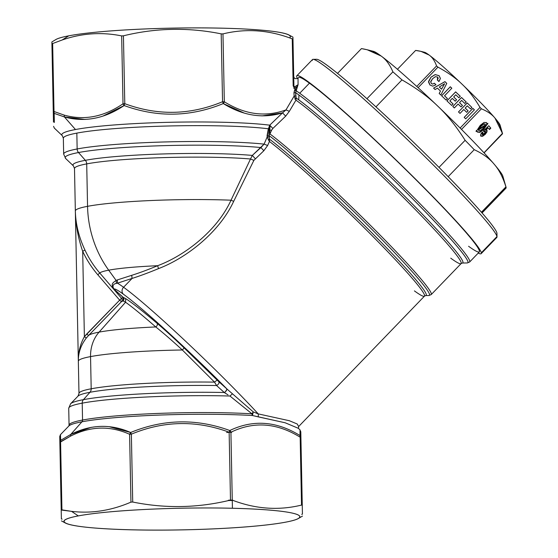 <?xml version="1.0" encoding="UTF-8"?>
<svg xmlns="http://www.w3.org/2000/svg" width="558" height="558" viewBox="0 0 558 558"><rect width="100%" height="100%" fill="white"/><g stroke="black" fill="none" stroke-linecap="round" stroke-linejoin="round"><path stroke-width="0.84" d="M381.191 56.058A90.41 5.859 -136 0 0 373.539 51.364A90.41 5.859 44 0 1 381.191 56.058L367.227 49.767L361.458 48.595A100.461 6.515 -136 0 0 361.424 48.63A100.461 6.515 44 0 1 361.458 48.595C369.975 49.997 376.552 52.48 381.191 56.058L381.198 56.065A90.41 5.859 -136 0 0 381.191 56.058M437.556 105.929A90.41 5.859 -136 0 0 381.198 56.065A90.41 5.859 44 0 1 437.556 105.929C428.153 96.771 416.296 88.094 401.976 79.892A100.461 6.515 -136 0 0 392.895 71.856C389.896 64.735 386.003 59.476 381.198 56.065C386.003 59.476 389.896 64.735 392.895 71.856L366.941 98.745L392.895 71.856A100.461 6.515 44 0 1 401.976 79.892C416.296 88.094 428.153 96.771 437.556 105.929L437.563 105.936A90.41 5.859 -136 0 0 437.556 105.929M437.577 105.943A90.41 5.859 -136 0 0 437.563 105.936A90.41 5.859 44 0 1 494.095 164.094A90.41 5.859 -136 0 0 437.577 105.943C447.139 114.934 456.318 126.394 465.114 140.309C456.318 126.394 447.139 114.934 437.577 105.943L437.577 105.943M502.897 176.391A90.41 5.859 -136 0 0 494.102 164.108A90.41 5.859 -136 0 0 494.095 164.094C489.415 158.43 482.796 153.624 474.223 149.684A100.461 6.515 -136 0 0 465.114 140.309L439.013 167.365L465.114 140.309A100.461 6.515 44 0 1 474.223 149.684C482.796 153.624 489.415 158.43 494.095 164.094L494.102 164.108A90.41 5.859 44 0 1 502.835 176.133L506.05 187.181A100.461 6.515 -136 0 0 505.939 186.846C502.891 177.186 498.95 169.604 494.102 164.108C498.95 169.604 502.891 177.186 505.939 186.846L481.456 212.214L505.939 186.846A100.461 6.515 44 0 1 506.113 187.46A100.461 6.515 44 0 1 506.001 188.151L482.084 212.933M482.084 212.926L505.96 188.186A100.461 6.515 -136 0 0 506.113 187.46L481.826 212.633L506.113 187.46A100.461 6.515 -136 0 0 506.05 187.181M448.186 176.663L474.223 149.684L448.186 176.663M337.506 73.412L361.424 48.63M375.932 106.885L401.976 79.892L375.932 106.885M496.92 233.572A125.571 8.14 -136 0 0 496.913 233.028A125.571 8.14 -136 0 0 410.988 139.793A125.571 8.14 -136 0 0 316.602 59.288A125.571 8.14 44 0 1 410.988 139.8A125.571 8.14 44 0 1 496.913 233.028L496.983 236.557A128.082 8.307 -136 0 0 409.342 141.467A128.082 8.307 -136 0 0 313.066 59.343A128.082 8.307 -136 0 0 312.347 60.424M497.011 236.857A128.082 8.307 -136 0 0 496.983 236.557L496.913 233.028A125.571 8.14 44 0 1 496.941 233.321L497.011 236.857M481.317 252.788A128.082 8.307 -136 0 0 390.677 154.81A128.082 8.307 -136 0 0 296.835 75.776A128.082 8.307 -136 0 0 296.682 76.655A128.082 8.307 -136 0 0 297.449 78.594A128.082 8.307 44 0 1 296.682 76.655A128.082 8.307 44 0 1 386.589 150.897A128.082 8.307 44 0 1 481.317 252.788L496.983 236.557L481.317 252.788A128.082 8.307 44 0 1 478.227 253.095A128.082 8.307 -136 0 0 481.17 253.667A128.082 8.307 -136 0 0 481.317 252.788M296.835 75.776L312.494 59.546A128.082 8.307 44 0 1 406.343 138.579A128.082 8.307 44 0 1 496.983 236.557A128.082 8.307 44 0 1 496.829 237.436L481.17 253.667M468.567 246.266A125.571 8.14 -136 0 0 432.206 196.151A125.571 8.14 -136 0 0 309.439 83.17A125.571 8.14 -136 0 0 298.642 77.52A125.571 8.14 44 0 1 309.439 83.17A125.571 8.14 44 0 1 414.022 177.814A125.571 8.14 44 0 1 479.364 251.916L469.641 261.995A125.571 8.14 -136 0 0 404.299 187.893A125.571 8.14 -136 0 0 299.716 93.249L309.439 83.17L299.716 93.249A125.571 8.14 -136 0 0 296.012 90.654L298.077 84.683L298.042 78.141L298.077 84.683L296.444 89.984L295.063 89.392L298.077 84.683L295.063 89.392L293.173 85.855L293.913 86.009C295.391 88.331 296.772 87.892 298.077 84.683L294.129 87.167M500.108 125.236A52.738 3.418 -136 0 0 494.974 118.073C498.092 121.539 500.582 126.631 502.465 133.348L483.995 152.78L502.528 133.578A60.278 3.906 44 0 1 502.535 133.781L484.093 152.885L502.535 133.781A60.278 3.906 -136 0 0 502.528 133.578L494.974 118.073A52.738 3.418 -136 0 0 461.996 84.139C455.991 78.225 447.969 72.554 437.946 67.134A60.278 3.906 -136 0 0 436.572 65.921C434.717 60.829 432.234 57.202 429.116 55.047L420.969 51.378L415.626 50.422C421.674 51.176 426.166 52.717 429.116 55.047A52.738 3.418 44 0 1 461.996 84.139C468.176 89.887 474.181 97.636 480.02 107.401L460.12 128.019L480.02 107.401A60.278 3.906 44 0 1 481.401 108.81L461.508 129.421L481.401 108.81A60.278 3.906 -136 0 0 480.02 107.401C474.181 97.636 468.176 89.887 461.996 84.139A52.738 3.418 -136 0 0 429.116 55.047C432.234 57.202 434.717 60.829 436.572 65.921L416.756 86.455L436.572 65.921A60.278 3.906 44 0 1 437.946 67.134L418.109 87.69L437.946 67.134C447.969 72.554 455.991 78.225 461.996 84.139A52.738 3.418 44 0 1 494.974 118.073A52.738 3.418 44 0 1 500.073 125.09L502.179 132.337M465.184 108.099L468.106 110.896L465.184 108.099M467.199 102.972L471.887 107.415L470.485 108.873L467.318 105.846L465.184 108.057L468.127 110.875L466.732 112.325L463.782 109.501L460.022 113.4L458.495 111.942L467.199 102.972M440.395 78.385L439.097 75.679L435.163 74.577L430.95 77.206L428.593 81.37L429.918 84.969L432.778 86.162L435.965 84.767L434.361 83.233L432.652 84.084L431.271 83.512L430.741 81.496L431.271 83.512L430.741 81.545L431.271 83.512L432.652 84.084L434.361 83.282L435.944 84.795L434.361 83.233L435.965 84.767L432.778 86.162L429.918 84.969L428.544 82.082L430.95 77.248L435.163 74.626L439.097 75.721L440.401 78.518L439.097 75.721L435.163 74.626L430.95 77.248L428.544 82.103L430.95 77.206L435.163 74.577L439.097 75.679L440.401 78.469L439.076 81.37L437.346 80.045L438.19 78.204L437.66 77.088L435.38 76.669L432.555 78.741L430.664 82.152M437.367 80.066L438.19 78.232L437.367 80.066M439.313 87.006L444.614 83.742L439.313 87.006L441.538 89.134L444.614 83.742L441.538 89.134L439.313 87.006M444.614 83.791L441.538 89.182L439.313 87.048L441.538 89.182L444.614 83.791M440.848 95.055L439.181 93.465L440.492 91.059L439.202 93.479L440.492 91.059L437.451 88.15L435.094 89.552L433.58 88.101L444.949 81.635L446.777 83.386L440.848 95.055L446.777 83.386L444.949 81.635L433.58 88.101L435.094 89.552L437.451 88.15L440.492 91.059L439.181 93.465L440.848 95.055M446.756 83.414L444.949 81.684L433.615 88.129L444.949 81.684L446.756 83.414M458.878 97.769L455.76 94.79L453.689 96.932L456.604 99.729L455.209 101.179L452.294 98.382L449.867 100.893L453.11 104.004L451.715 105.448L446.944 100.886L455.642 91.868L460.287 96.311L458.878 97.769L460.287 96.311L455.642 91.868L446.965 100.907L455.642 91.917L460.266 96.339L455.642 91.868L446.944 100.886L451.715 105.448L453.11 104.004L449.867 100.893L452.294 98.382L455.209 101.179L456.604 99.729L453.689 96.932L455.76 94.79L458.878 97.769M456.584 99.749L453.689 96.98L456.584 99.749M453.089 104.025L449.867 100.942L453.089 104.025M466.209 101.981L464.8 103.439L461.633 100.405L459.499 102.616L462.449 105.434L461.048 106.885L458.104 104.067L454.338 107.966L452.81 106.508L461.515 97.49L466.209 101.981L461.515 97.49L452.81 106.508L454.338 107.966L458.104 104.067L461.048 106.885L462.449 105.434L459.499 102.616L461.633 100.405L464.8 103.439L466.209 101.981M462.429 105.462L459.506 102.665L462.429 105.462M466.181 102.002L461.515 97.531L452.838 106.529L461.515 97.531L466.181 102.002M444.524 95.781L447.439 98.571L446.037 100.022L441.594 95.774L450.299 86.755L451.827 88.22L444.524 95.83L451.827 88.22L450.299 86.755L441.594 95.774L446.037 100.022L447.439 98.571L444.524 95.781M447.418 98.599L444.524 95.83L447.418 98.599M451.799 88.241L450.299 86.804L441.622 95.795L450.299 86.804L451.799 88.241M472.877 108.364L474.405 109.821L465.7 118.84L464.179 117.375L472.877 108.364L464.179 117.375L472.877 108.405L464.2 117.403L465.7 118.84L474.405 109.821L472.877 108.364M474.384 109.849L472.877 108.405L474.384 109.849M424.652 52.312A52.738 3.418 44 0 1 429.116 55.047A52.738 3.418 -136 0 0 424.652 52.306L420.969 51.378M397.442 69.269L415.626 50.422L397.442 69.269M430.741 81.496L432.555 78.741L435.38 76.669L437.66 77.088L437.346 80.045L438.909 81.545L440.401 78.469M467.192 102.923L458.495 111.942L460.022 113.4L463.782 109.501L466.732 112.325L468.127 110.875L465.184 108.057L467.318 105.846L470.485 108.873L471.887 107.415L467.192 102.923M485.495 131.346L484.986 131.269L485.495 131.346L485.411 132.155L483.068 134.576L481.952 134.373L482.74 132.623L482.238 132.037L482.74 132.623L481.945 133.725L482.265 134.652L484.47 133.418L485.495 131.346L484.672 130.997L485.181 131.067L483.751 131.562L484.986 131.269L484.065 131.834L483.361 131.011L488.752 125.731L490.81 128.145L489.464 129.54L488.055 127.887L485.641 130.181L487.05 130.216L486.981 131.904L485.258 134.339L482.614 136.271L480.801 136.04L480.647 134.38L482.272 131.988L483.054 132.902L482.293 134.687L482.014 134.436M482.307 135.992L480.487 135.768L482.614 136.271L482.307 135.992L484.944 134.059L482.307 135.992M486.667 131.625L484.944 134.059L485.258 134.339L484.944 134.059L486.667 131.625L486.981 131.904L486.736 129.937L486.667 131.625M487.741 127.615L485.327 129.902L485.641 130.181L485.327 129.902L487.741 127.615L488.055 127.887L487.741 127.615M490.496 127.866L489.192 129.219L490.496 127.866L490.81 128.145L488.71 125.773L490.496 127.866M494.974 118.073C492.003 114.397 487.476 111.314 481.401 108.81C487.476 111.314 492.003 114.397 494.974 118.073M484.672 130.997L485.411 131.276M480.926 136.173L482.614 136.271L485.258 134.339L486.981 131.904L487.05 130.216L486.506 129.958L487.05 130.216M487.88 123.297L486.96 123.883L486.513 122.711L484.058 122.418L480.278 125.341L477.083 130.202L476.176 130.781L476.093 131.528L477.013 130.949L477.446 132.107L479.915 132.379L483.737 129.421L487.88 123.297L483.737 129.421L479.915 132.379L477.446 132.107L477.013 130.949L476.093 131.528L476.176 130.781L477.083 130.202L480.278 125.341L484.058 122.418L486.513 122.711L486.96 123.883L486.178 122.404L486.96 123.883L487.88 123.297M486.506 129.958L485.641 130.181L488.055 127.887L489.464 129.54L490.81 128.145L488.752 125.731L483.361 131.011L484.065 131.834L484.986 131.269M482.265 134.652L483.054 132.902L482.272 131.988L480.647 134.38L480.801 136.04M485.111 124.155L483.284 123.925L480.682 126.066L483.284 123.925L483.598 124.197L480.996 126.345L480.682 126.066L478.645 128.724L478.959 129.003L478.645 128.724L480.682 126.066L480.996 126.345L478.959 129.003L485.3 124.95L478.959 129.003L480.996 126.345L483.598 124.197L485.111 124.155L485.3 124.95L484.958 124.022M476.699 130.67L477.013 130.949L476.148 131.018L476.699 130.67M479.601 132.107L479.915 132.379L479.601 132.107L483.423 129.149L483.737 129.421L483.423 129.149L486.576 124.343L487.769 124.057L487.49 123.548L483.423 129.149L479.601 132.107L477.132 131.834L479.601 132.107M483.284 123.925L484.797 123.876L483.284 123.925M478.848 130.649L478.659 129.881L485 125.829L482.921 128.521L480.347 130.642L478.848 130.649L478.345 129.602L478.848 130.649L480.347 130.642L482.921 128.521L485 125.829L484.686 125.55L485 125.829L478.659 129.881L478.345 129.602L484.686 125.55L478.345 129.602L478.618 130.453M295.245 98.347L294.819 99.101L295.245 98.347M293.961 88.506L293.913 86.009L293.173 85.855L292.239 38.858C269.005 29.923 245.918 28.27 222.977 33.898L224.33 101.765L222.551 101.73C190.222 115.171 157.628 115.82 124.783 103.683L123.011 103.781C103.76 116.929 84.139 120.702 64.163 115.101L54.007 111.495L53.275 111.677L51.887 41.92L55.863 39.555A118.038 10.825 -1.1 0 1 68.725 35.838A118.038 10.825 -1.1 0 1 192.147 27.9A118.038 10.825 -1.1 0 1 288.87 34.917L292.936 37.121L293.913 86.009L292.978 39.004L292.239 38.858L292.978 39.004M298.642 77.52L298.042 78.148C295.559 79.229 294.122 78.664 293.724 76.453L293.152 47.967M289.616 37.902A118.038 10.825 178.9 0 0 208.092 27.942A118.038 10.825 178.9 0 0 68.725 35.838L62.147 40.002C81.81 33.201 101.647 31.841 121.658 35.914L123.437 35.81C155.877 27.879 188.464 27.23 221.198 33.864L222.977 33.898L221.198 33.864C188.464 27.23 155.877 27.879 123.437 35.81L121.658 35.914C101.647 31.841 81.81 33.201 62.147 40.002L68.725 35.838A118.038 10.825 178.9 0 0 55.856 39.555M51.922 43.803L62.147 40.002L51.922 43.803L53.449 120.64L51.922 43.803L53.275 111.684L54.007 111.495L52.654 43.629L54.007 111.495A2.511 1.737 113 0 0 54.175 113.365L54.356 122.453L54.175 113.365L53.275 111.677L53.477 122.069M121.658 35.914L123.011 103.781L121.658 35.914M123.437 35.81L124.783 103.683L123.437 35.81M221.198 33.864L222.551 101.73L221.198 33.864M224.33 101.765A2.511 1.569 121.1 0 1 223.27 103.565L222.551 101.73L224.33 101.765C244.941 114.641 265.489 117.354 285.982 109.905L282.543 112.862C262.853 118.861 243.093 115.764 223.27 103.565L224.33 101.765L222.977 33.898C245.918 28.27 269.005 29.923 292.239 38.858L293.173 85.855L295.063 89.392L293.954 92.774L294.136 96.06L285.982 109.905C265.489 117.354 244.941 114.641 224.33 101.765M294.638 90.061L295.063 89.392L296.444 89.984L295.628 92.663L295.803 95.941L294.136 96.06L293.954 92.774L294.638 90.061L296.012 90.654A125.571 8.14 44 0 1 299.716 93.249A125.571 8.14 44 0 1 404.299 187.893A125.571 8.14 44 0 1 469.641 261.995L467.325 262.951A124.839 8.091 -136 0 0 405.722 191.875A124.839 8.091 -136 0 0 298.949 94.999L298.739 99.854A121.288 7.861 -136 0 0 296.124 98.006L295.628 92.663A124.839 8.091 44 0 1 298.949 94.999A124.839 8.091 -136 0 0 295.628 92.663L296.012 90.654M293.954 92.774L295.628 92.663M450.738 258.18A120.549 7.812 -136 0 0 461.103 263.606L462.324 263.034A121.288 7.861 -136 0 0 402.471 193.975A121.288 7.861 -136 0 0 298.739 99.854L298.949 94.999A124.839 8.091 44 0 1 405.722 191.875A124.839 8.091 44 0 1 467.325 262.951L462.324 263.034A121.288 7.861 44 0 0 402.471 193.975A121.288 7.861 44 0 0 298.739 99.854A121.288 7.861 44 0 0 296.124 98.006L295.935 100.154L296.124 98.006L295.196 98.64L296.124 98.006L295.803 95.941L294.136 96.06L295.691 99.519M269.765 132.441L269.758 130.084L271.627 130.181L272.862 128.452L271.627 130.181L269.758 130.084L270.114 125.55L272.862 128.452L285.696 116.134L272.862 128.452L270.114 125.55L269.535 125.683L269.737 125.173L282.543 112.862L285.696 116.134L289.337 111.335L285.696 116.134L282.543 112.862L285.982 109.905L289.337 111.335L295.935 100.154A120.549 7.812 44 0 1 396.208 190.32A120.549 7.812 44 0 1 461.103 263.606A120.549 7.812 -136 0 0 396.208 190.32A120.549 7.812 -136 0 0 295.935 100.154L289.337 111.335L285.982 109.905L294.136 96.06L294.484 97.197M271.627 130.181L269.919 133.927L271.627 130.181M461.103 263.606L431.222 294.575A120.549 7.812 -136 0 0 370.254 225.188A120.549 7.812 -136 0 0 269.919 133.927A120.549 7.812 44 0 1 370.254 225.188A120.549 7.812 44 0 1 431.222 294.575L428.928 295.524A119.817 7.77 -136 0 0 371.53 229.038A119.817 7.77 -136 0 0 269.137 135.671A119.817 7.77 44 0 1 371.53 229.038A119.817 7.77 44 0 1 428.928 295.524L425.691 295.573A117.522 7.617 -136 0 0 369.808 230.768A117.522 7.617 -136 0 0 269.416 139.116L269.137 135.671L268.949 136.794L267.177 136.912L267.087 135.524L268.858 135.406L267.087 135.524L268.175 129.721L269.151 130.209L268.858 132.853M124.106 105.511L124.141 105.539C104.52 118.708 84.614 122.516 64.414 116.95L54.175 113.365L54.007 111.495L64.163 115.101L64.414 116.95L64.163 115.101C84.139 120.702 103.76 116.929 123.011 103.781L123.018 103.809M123.011 103.781L124.783 103.683L124.141 105.539A2.511 1.569 -123.4 0 1 123.011 103.781M124.783 103.683C157.628 115.82 190.222 115.171 222.551 101.73L223.27 103.565C190.48 116.999 157.44 117.661 124.141 105.539L124.783 103.683M262.023 115.904L282.543 112.862L269.737 125.173A112.479 10.309 178.9 0 0 75.476 129.533L64.414 116.95L85.123 119.454M103.146 115.994L124.141 105.539C157.44 117.661 190.487 116.999 223.27 103.565L243.992 112.974M54.175 113.365L64.414 116.95L75.476 129.533A112.479 10.309 178.9 0 0 62.301 135.692A112.479 10.309 -1.1 0 1 75.476 129.533A112.479 10.309 -1.1 0 1 269.737 125.173L269.151 130.209L268.175 129.721L268.412 128.786L269.214 129.114L268.412 128.786L269.535 125.683L268.412 128.786A111.007 10.177 178.9 0 0 76.837 133.111A111.007 10.177 178.9 0 0 63.347 138.258A111.007 10.177 178.9 0 0 63.347 138.265M268.803 134.213L269.214 129.114L270.114 125.55L269.758 130.084L269.151 130.209L269.758 130.084L269.919 133.927A2.511 2.225 -53.2 0 0 269.137 135.671M78.343 361.242L78.343 361.263C78.183 352.921 80.847 345.172 86.337 338.015L88.562 335.484L86.769 333.97L119.656 300.141L84.384 336.676L82.682 251.288A102.574 102.142 -1.1 0 0 97.831 274.801A102.574 102.142 178.9 0 1 82.682 251.288L84.949 250.033A100.07 99.652 -1.1 0 0 99.729 272.974L97.831 274.801L119.656 300.141L97.831 274.801L99.729 272.974L121.546 298.321L119.656 300.141L121.442 301.669L119.656 300.141L121.546 298.321A2.511 2.469 -121.6 0 1 121.442 301.669A56.86 5.21 -1.1 0 1 123.192 300.929A2.511 2.392 72 0 0 123.29 297.581A2.511 0.963 132.4 0 0 123.199 297.344C122.934 298.565 124.748 295.684 123.192 300.929L125.557 302.255C131.458 306.328 141.523 314.559 155.766 326.953A90.159 8.265 178.9 0 0 99.101 332.122L125.557 302.255L99.101 332.122A90.159 8.265 178.9 0 0 88.562 335.484L86.337 338.015L84.384 336.676L86.769 333.97L88.562 335.484L121.442 301.669A2.511 2.469 58.4 0 0 121.546 298.321L99.729 272.974C93.751 266.006 88.827 258.361 84.949 250.033C78.852 237.087 75.651 224.072 75.344 210.987L75.344 210.987A100.461 9.207 -1.1 0 1 87.557 206.327A100.461 87.787 79.3 0 0 108.698 270.184A77.813 7.135 178.9 0 0 99.729 272.974A77.813 7.135 -1.1 0 1 108.698 270.184L116.12 280.423C113.232 282.641 110.205 283.757 113.992 289.19L123.29 297.581A56.686 5.196 178.9 0 0 121.546 298.321A56.686 5.196 -1.1 0 1 123.29 297.581A2.511 2.392 -108 0 1 123.192 300.929A56.86 5.21 178.9 0 0 121.442 301.669L88.562 335.484A90.159 8.265 -1.1 0 1 99.101 332.122A90.159 8.265 -1.1 0 1 155.766 326.953C163.327 332.98 172.178 340.659 182.333 349.985A100.461 9.207 178.9 0 0 90.549 356.604A35.161 30.725 -100.7 0 1 99.101 332.122A35.161 30.725 79.3 0 0 90.549 356.604A100.461 9.207 -1.1 0 1 182.333 349.985L214.516 382.125A100.461 9.207 178.9 0 0 91.191 388.786L90.549 356.604L91.191 388.786A100.461 9.207 -1.1 0 1 214.516 382.125L216.588 385.543A101.933 9.347 178.9 0 0 89.964 392.288A5.022 4.387 79.3 0 0 91.191 388.786A100.461 9.207 178.9 0 0 78.978 393.446A100.461 9.207 178.9 0 0 78.978 393.453A100.461 9.207 -1.1 0 1 91.191 388.786A5.022 4.387 -100.7 0 1 89.964 392.288A101.933 9.347 178.9 0 0 77.994 396.145L77.994 396.145A101.933 9.347 -1.1 0 1 89.964 392.288A101.933 9.347 -1.1 0 1 216.588 385.543L224.26 392.504A109.535 10.044 178.9 0 0 83.435 399.654L89.964 392.288L83.435 399.654A109.535 10.044 178.9 0 0 70.573 403.804A109.535 10.044 178.9 0 0 70.566 403.811M53.568 126.338L54.342 128.11L62.301 135.692L63.347 138.258A111.007 10.177 -1.1 0 1 76.837 133.111L77.15 148.972A5.022 4.387 79.3 0 0 78.518 152.543A109.535 10.044 178.9 0 0 65.691 158.542A109.535 10.044 -1.1 0 1 78.518 152.543L85.346 160.32A101.933 9.347 178.9 0 0 73.412 165.9A101.933 9.347 -1.1 0 1 85.346 160.32A5.022 4.387 -100.7 0 1 86.706 163.892L87.557 206.327A100.461 9.207 178.9 0 0 75.344 210.987C75.651 224.525 78.092 237.959 82.682 251.288L84.384 336.676C80.185 344.279 78.169 352.475 78.343 361.263A100.461 9.207 -1.1 0 1 90.549 356.604A100.461 9.207 178.9 0 0 78.343 361.263C78.169 352.475 80.185 344.279 84.384 336.676L86.337 338.015C80.847 345.172 78.183 352.921 78.343 361.263L78.978 393.446L77.994 396.145L70.573 403.804A109.535 10.044 -1.1 0 1 83.435 399.654A109.535 10.044 -1.1 0 1 224.26 392.504L216.588 385.543L214.516 382.125L182.333 349.985C172.178 340.659 163.327 332.98 155.766 326.953C141.523 314.559 131.458 306.328 125.557 302.255L125.703 298.635C131.974 302.652 142.416 310.855 157.021 323.228C157.761 324.533 157.342 325.767 155.766 326.953C157.342 325.767 157.761 324.533 157.021 323.228C164.68 329.708 173.726 337.953 184.161 347.955L182.333 349.985L184.161 347.955L217.132 380.089L214.516 382.125L217.132 380.089L218.945 381.811C219.28 383.179 218.492 384.427 216.588 385.543C218.492 384.427 219.28 383.179 218.945 381.811L226.688 388.766C226.98 390.147 226.171 391.388 224.26 392.504C226.171 391.388 226.98 390.147 226.688 388.766L227.127 389.163L224.637 392.769L224.26 392.504L226.381 393.878M123.29 297.581L113.846 288.974L123.29 297.581M125.557 302.255L123.192 300.929L123.199 297.344L125.703 298.635L125.557 302.255M228.02 394.855L224.637 392.769L227.127 389.163L217.132 380.089L184.161 347.955C173.726 337.953 164.68 329.708 157.021 323.228C142.416 310.855 131.974 302.652 125.703 298.635L123.199 297.344L113.846 288.974C112.207 285.87 113.065 284.015 116.406 283.401L116.12 280.423L117.347 279.928L116.12 280.423L116.406 283.401C113.065 284.015 112.207 285.87 113.846 288.974L113.992 289.19C110.205 283.757 113.232 282.641 116.12 280.423L108.698 270.184A100.461 87.787 -100.7 0 1 87.557 206.327L86.706 163.892A100.461 9.207 178.9 0 0 74.5 168.551A100.461 9.207 178.9 0 0 74.5 168.558A100.461 9.207 -1.1 0 1 86.706 163.892A5.022 4.387 79.3 0 0 85.346 160.32A101.933 9.347 -1.1 0 1 252.321 155.41L250.5 158.988A100.461 9.207 178.9 0 0 86.706 163.892A100.461 9.207 -1.1 0 1 250.5 158.988L231.026 200.203A100.461 9.207 178.9 0 0 87.557 206.327A100.461 9.207 -1.1 0 1 231.026 200.203C216.895 231.193 184.231 255.864 157.607 265.72A77.813 7.135 178.9 0 0 108.698 270.184A77.813 7.135 -1.1 0 1 157.607 265.72C148.051 269.695 139.416 272.897 131.702 275.324L117.347 279.928L131.702 275.324L132.093 278.421L117.438 283.171L116.406 283.401L117.438 283.171L117.347 279.928M75.351 211.224L75.344 210.987C75.651 224.072 78.852 237.087 84.949 250.033L82.682 251.288C78.092 237.959 75.651 224.525 75.344 210.987L78.336 361.131M77.15 148.972A111.007 10.177 178.9 0 0 63.668 154.12L63.668 154.12A111.007 10.177 -1.1 0 1 77.15 148.972A111.007 10.177 -1.1 0 1 264.115 144.117L252.321 155.41A101.933 9.347 178.9 0 0 85.346 160.32L78.518 152.543A109.535 10.044 -1.1 0 1 260.928 147.549A109.535 10.044 178.9 0 0 78.518 152.543A5.022 4.387 -100.7 0 1 77.15 148.972L76.837 133.111A111.007 10.177 -1.1 0 1 268.412 128.786L267.177 136.912L268.949 136.794L269.416 139.116L268.412 139.772L269.416 139.116L269.43 141.46L268.412 139.772L269.43 141.46L267.638 145.505L263.843 150.737L253.883 160.362L250.5 158.988L252.321 155.41L255.201 158.612L252.321 155.41L260.928 147.549L263.843 150.737L260.928 147.549L264.115 144.117A111.007 10.177 178.9 0 0 77.15 148.972M267.177 136.912L264.115 144.117L267.638 145.505L264.115 144.117L267.177 136.912L268.412 139.772M229.931 396.02A111.007 10.177 178.9 0 0 82.214 403.155A5.022 4.387 -100.7 0 1 83.435 399.654A5.022 4.387 79.3 0 0 82.214 403.155A111.007 10.177 178.9 0 0 68.725 408.303A111.007 10.177 -1.1 0 1 82.214 403.155A111.007 10.177 -1.1 0 1 229.931 396.02L232.393 393.892L229.931 396.02L251.965 413.813L229.931 396.02M227.127 389.163L253.262 411.888L251.965 413.813A111.007 10.177 178.9 0 0 82.549 420.048L82.214 403.155L82.549 420.048A111.007 10.177 178.9 0 0 69.066 425.196A111.007 10.177 178.9 0 0 69.066 425.203A111.007 10.177 -1.1 0 1 82.549 420.048A111.007 10.177 -1.1 0 1 251.965 413.813L253.262 411.888A2.511 1.018 -73.5 0 0 252.474 415.522L251.965 413.813A2.511 1.625 -86.7 0 0 252.474 415.522A111.739 10.246 178.9 0 0 81.942 421.799A2.511 2.197 79.3 0 0 82.549 420.048A2.511 2.197 -100.7 0 1 81.942 421.799A111.739 10.246 178.9 0 0 68.815 426.026A111.739 10.246 -1.1 0 1 81.942 421.799A111.739 10.246 -1.1 0 1 252.474 415.522L253.262 411.888L227.127 389.163A111.76 7.247 -136 0 0 123.276 294.122A111.76 7.247 44 0 1 227.127 389.163M113.846 288.974A111.76 7.247 44 0 1 123.276 294.122A111.76 7.247 -136 0 0 113.846 288.974M117.438 283.171A116.782 7.568 44 0 1 123.569 287.258A5.022 4.548 126 0 0 123.276 294.122A5.022 4.548 -54 0 1 123.569 287.258A116.782 7.568 -136 0 0 117.438 283.171L132.093 278.421L131.702 275.324C139.416 272.897 148.051 269.695 157.607 265.72C184.224 255.871 216.902 231.193 231.026 200.203L250.5 158.988L253.883 160.362L233.669 201.354L231.026 200.203L233.669 201.354C219.001 232.958 185.612 258.34 158.535 268.607L157.607 265.72L158.535 268.607C148.784 272.653 139.974 275.924 132.093 278.421L123.569 287.258A116.782 7.568 44 0 1 258.235 413.89L253.262 411.888L258.235 413.89A116.782 7.568 -136 0 0 123.569 287.258L132.093 278.421C139.974 275.924 148.784 272.653 158.535 268.607C185.619 258.34 218.994 232.958 233.669 201.354L253.883 160.362L263.843 150.737L267.638 145.505L269.43 141.46L269.416 139.116A117.522 7.617 44 0 1 369.808 230.768A117.522 7.617 44 0 1 425.691 295.573L424.457 296.159A116.782 7.568 -136 0 0 366.515 230.056A116.782 7.568 -136 0 0 269.43 141.46A116.782 7.568 44 0 1 366.515 230.056A116.782 7.568 44 0 1 424.457 296.159L424.457 296.159A116.782 7.568 -136 0 1 414.413 290.899M298.439 428.391L298.642 426.528L297.24 424.01L289.351 420.725L258.235 413.89L289.351 420.725L297.24 424.01L298.642 426.528L424.457 296.159M258.347 416.889L258.235 413.89L258.347 416.889L252.474 415.522L285.131 422.769L298.363 428.314L285.131 422.769L258.347 416.889M298.377 428.328L300.016 429.89L300.804 432.213L300.908 437.36L300.169 437.214C276.831 422.769 253.744 421.116 230.914 432.248L229.136 432.22C196.29 420.076 163.703 420.725 131.367 434.166L129.596 434.27C109.905 425.475 90.229 426.096 70.559 436.133L70.74 434.445L81.942 421.799L70.74 434.445L60.689 440.311L60.452 434.661L60.585 441.985L59.852 442.159A2.511 2.42 -1.1 0 1 60.689 440.311L59.852 442.159L59.741 436.489L60.452 434.661L68.815 426.026L69.066 425.196L68.725 408.303L70.573 403.804M300.009 430.274L300.002 435.547C276.468 421.067 253.06 419.393 229.784 430.518C196.486 418.367 163.445 419.03 130.656 432.492L109.347 426.737M91.198 427.323L70.74 434.445C90.633 424.373 110.603 423.717 130.656 432.492L131.367 434.166L130.656 432.492C163.438 419.03 196.486 418.367 229.784 430.518A2.511 1.737 64.8 0 1 230.914 432.248L229.784 430.518C253.06 419.393 276.468 421.067 300.002 435.547L300.169 437.214L300.002 435.547A2.511 2.42 -1.1 0 1 300.908 437.36L300.002 435.547L300.016 429.89M129.596 434.27L131.367 434.166L132.72 502.033L130.949 502.137L129.596 434.27L130.949 502.137C111.181 510.661 91.379 513.73 71.536 511.351L61.938 509.852L60.585 441.985L61.938 509.852L61.206 510.033L59.852 442.159L70.559 436.133L60.585 441.985L60.689 440.311L70.74 434.445L70.559 436.133C90.229 426.096 109.905 425.475 129.596 434.27L130.656 432.492M229.15 432.178L229.784 430.518M300.797 431.662L300.804 432.213M232.428 508.254L232.268 500.449L232.428 508.254M59.852 442.159L61.387 518.996L62.126 519.142M61.387 518.996L61.206 510.033L71.536 511.351C91.379 513.73 111.181 510.661 130.949 502.137L132.72 502.033L131.367 434.166C163.703 420.725 196.29 420.076 229.136 432.22L230.489 500.087C198.041 508.017 165.454 508.666 132.72 502.033C165.454 508.666 198.041 508.017 230.489 500.087L229.136 432.22L231.654 432.401M232.261 500.121C228.787 500.087 227.608 500.219 228.717 500.519C232.198 500.547 233.377 500.414 232.261 500.121L230.489 500.087L232.261 500.121L230.914 432.248L232.261 500.121C255.494 509.056 278.582 510.71 301.522 505.081C278.582 510.71 255.494 509.056 232.261 500.121L233 500.268M226.632 432.499L230.914 432.248C253.744 421.116 276.831 422.769 300.169 437.214L301.522 505.081L300.169 437.214L300.908 437.36L302.262 505.227L301.522 505.081L302.262 505.227L300.908 437.36M302.436 514.197L302.262 505.227L302.436 514.197L301.704 514.371M71.536 511.351L78.287 515.913A118.038 10.825 178.9 0 0 65.488 523.083A118.038 10.825 178.9 0 0 162.218 530.1A118.038 10.825 178.9 0 0 285.633 522.162A118.038 10.825 178.9 0 0 298.502 518.445A118.038 10.825 178.9 0 0 220.005 508.038A118.038 10.825 178.9 0 0 78.287 515.913L71.536 511.351M285.633 522.162A118.038 10.825 -1.1 0 1 125.571 529.661A118.038 10.825 -1.1 0 1 78.287 515.913A118.038 10.825 -1.1 0 1 238.35 508.415A118.038 10.825 -1.1 0 1 285.633 522.162M367.227 49.767L373.539 51.364M313.066 59.343L316.602 59.288M75.344 210.987L74.5 168.551L73.412 165.9L65.691 158.542L63.668 154.12L63.347 138.258M61.422 520.879L65.488 523.083M302.478 516.08L298.502 518.445"/></g></svg>
